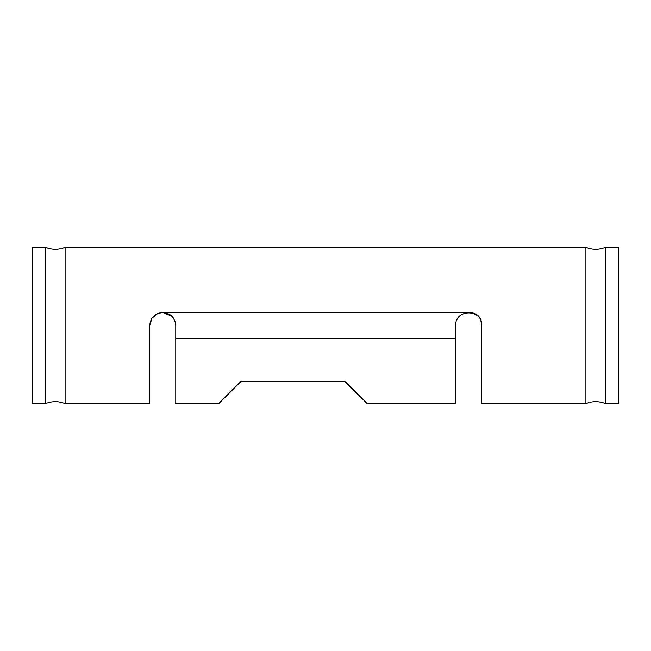 <?xml version="1.0" encoding="UTF-8"?>
<svg xmlns="http://www.w3.org/2000/svg" width="651" height="651" viewBox="0 0 651 651"><rect width="100%" height="100%" fill="white"/><g stroke="black" fill="none" stroke-linecap="round" stroke-linejoin="round"><path stroke-width="0.98" d="M157.762 313.473L151.943 318.249L149.73 325.5C150.503 317.582 154.848 313.245 162.75 312.48C170.66 313.237 175.005 317.582 175.77 325.5L175.77 403.62L218.736 403.62L240.87 381.486L345.03 381.486L367.164 403.62L455.7 403.62L455.7 325.5C454.911 308.688 482.554 308.712 481.74 325.5L480.869 320.813M45.57 403.62L45.57 247.38L32.55 247.38L32.55 403.62L45.57 403.62C52.08 401.024 58.59 401.024 65.1 403.62L65.1 247.38L585.9 247.38L585.9 403.62L481.74 403.62L481.74 324.165C481.04 317.061 477.15 313.164 470.055 312.48L162.75 312.48L157.802 313.457M65.1 403.62L149.73 403.62L149.73 325.5M171.921 316.256L162.717 312.48M455.7 338.52L175.77 338.52M605.43 403.62L605.43 247.38L618.45 247.38L618.45 403.62L605.43 403.62C598.92 401.024 592.41 401.024 585.9 403.62M45.57 247.38C52.08 249.976 58.59 249.976 65.1 247.38M585.9 247.38C592.41 249.976 598.92 249.976 605.43 247.38"/></g></svg>

